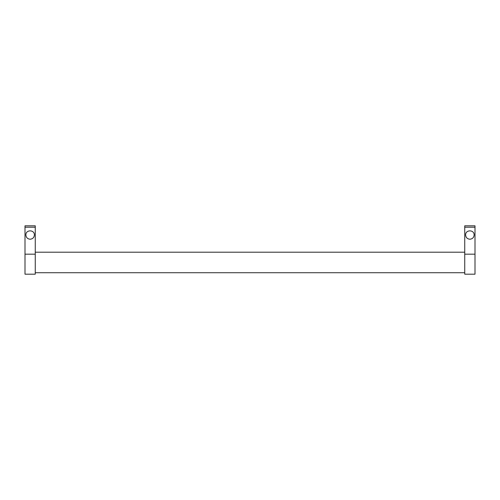 <?xml version="1.0" encoding="UTF-8"?>
<svg xmlns="http://www.w3.org/2000/svg" width="500" height="500" viewBox="0 0 500 500"><rect width="100%" height="100%" fill="white"/><g stroke="black" fill="none" stroke-linecap="round" stroke-linejoin="round"><path stroke-width="0.75" d="M35.263 252.2L464.738 252.2M464.738 272.719L35.263 272.719M35.263 254.169L35.263 274.188L25 274.188L25 225.812L35.263 225.812L35.263 254.169L25 254.169M475 254.169L475 274.188L464.738 274.188L464.738 225.812L475 225.812L475 254.169L464.738 254.169M25.881 234.975C25.675 229.513 34.588 229.513 34.381 234.975C34.125 237.55 32.706 238.969 30.131 239.225C27.556 238.969 26.137 237.55 25.881 234.975M465.619 234.975C465.412 229.513 474.325 229.513 474.119 234.975C473.862 237.55 472.444 238.969 469.869 239.225C467.294 238.969 465.875 237.55 465.619 234.975M475 227.213L464.738 227.213M35.263 227.213L25 227.213"/></g></svg>
